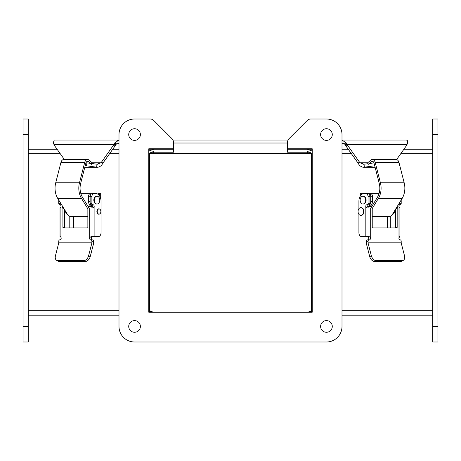 <?xml version="1.0" encoding="UTF-8"?>
<svg xmlns="http://www.w3.org/2000/svg" width="461" height="461" viewBox="0 0 461 461"><rect width="100%" height="100%" fill="white"/><g stroke="black" fill="none" stroke-linecap="round" stroke-linejoin="round"><path stroke-width="0.69" d="M379.034 193.637L368.391 193.637M387.413 227.907L387.413 216.428M363.28 193.637L360.318 193.637L360.318 196.058M367.676 206.58L368.754 206.58A5.186 3.665 -90 0 0 372.425 201.394L372.425 196.207A2.57 1.821 -90 0 0 370.604 193.637L368.933 193.637A2.57 1.821 -90 0 1 370.748 196.207L372.425 196.207M398.949 203.676A5.186 3.665 90 0 1 397.745 205.658M367.676 206.511A5.186 3.665 -90 0 0 370.748 201.394L370.748 196.207M437.95 134.554L432.764 134.554L432.764 118.996L437.95 118.996L437.95 342.004L432.764 342.004L437.95 342.004M432.764 134.554L432.764 342.004M118.996 134.554L118.996 326.446A15.559 15.559 -0 0 0 134.554 342.004L326.446 342.004A15.559 15.559 -0 0 0 342.004 326.446L342.004 134.554A15.559 15.559 -0 0 0 326.446 118.996L310.858 118.996A5.186 5.186 -0 0 0 307.193 120.511L289.07 138.634A5.186 5.186 -0 0 0 287.549 142.305L287.549 148.782L312.218 148.782L312.218 312.218L148.782 312.218L148.782 148.782L173.451 148.782L173.451 142.305A5.186 5.186 -0 0 0 171.93 138.634L153.807 120.511A5.186 5.186 -0 0 0 150.142 118.996L134.554 118.996A15.559 15.559 -0 0 0 118.996 134.554M140.38 326.446A5.832 5.832 180 0 1 131.639 331.494A5.832 5.832 180 0 1 131.639 321.398A5.832 5.832 180 0 1 140.38 326.446M140.38 134.554A5.832 5.832 180 0 1 131.639 139.602A5.832 5.832 180 0 1 131.639 129.506A5.832 5.832 180 0 1 140.38 134.554M332.277 326.446A5.832 5.832 180 0 1 323.53 331.494A5.832 5.832 180 0 1 323.53 321.398A5.832 5.832 180 0 1 332.277 326.446M332.277 134.554A5.832 5.832 180 0 1 323.53 139.602A5.832 5.832 180 0 1 323.53 129.506A5.832 5.832 180 0 1 332.277 134.554M372.229 216.428L389.603 216.428A4.927 3.486 -90 0 0 392.069 214.982L372.229 214.982M372.229 208.539L378.274 198.61A15.645 11.064 -90 0 0 380.411 182.775L375.168 162.312A4.38 3.094 -90 0 0 372.281 159.518A4.38 3.094 -90 0 0 371.122 159.84L367.745 162.773L368.31 164.323L371.48 161.569A2.593 1.832 90 0 1 372.281 161.304A2.593 1.832 90 0 1 374.009 163.015L379.247 183.472A13.859 9.796 90 0 1 377.323 197.429L370.898 207.992M392.069 214.982L402.032 198.61L378.274 198.61M372.281 159.518L396.045 159.518A4.38 3.094 90 0 1 398.932 162.312L404.176 182.775A15.645 11.064 90 0 1 402.032 198.61M373.087 161.569L371.48 161.569M375.168 162.312L398.932 162.312M371.359 255.803A5.186 3.446 62.8 0 0 376.28 260.678L402.096 260.678A5.186 3.446 62.8 0 0 403.214 260.413A5.186 3.446 62.8 0 0 404.51 255.803L401.231 243.062L368.08 243.062L371.359 255.803L369.728 256.639A5.186 3.446 62.8 0 0 374.649 261.514L400.465 261.514A5.186 3.446 62.8 0 0 401.589 261.254L403.214 260.413M368.08 243.062A0.645 0.455 90 0 1 368.051 242.838L401.203 242.838A0.645 0.455 -90 0 0 401.231 243.062M401.203 242.838L401.203 241.31A1.452 1.026 90 0 0 400.177 239.858L400.062 239.858A1.619 1.147 -90 0 1 398.984 237.68L399.906 236.62L399.906 207.992L397.624 207.992A0.645 0.455 -90 0 0 397.169 208.637L397.169 227.261A0.645 0.455 -90 0 1 396.714 227.907L372.69 227.907A0.645 0.455 -90 0 1 372.229 227.261L372.229 208.637A0.645 0.455 -90 0 0 371.773 207.992L367.187 207.992L365.832 206.931L365.832 236.62L369.14 236.62L370.269 237.288A1.619 1.147 -90 0 1 370.362 238.971A1.619 1.147 -90 0 1 369.342 239.858L369.077 239.858A1.452 1.026 -90 0 0 368.051 241.31L368.051 242.838M369.728 256.639L366.449 243.904A3.135 2.219 90 0 1 366.316 242.832L366.316 241.31A1.452 1.026 -90 0 1 367.342 239.858L369.077 239.858M367.607 239.858A1.619 1.147 90 0 0 368.754 238.239A1.619 1.147 90 0 0 367.607 236.62M395.434 209.455L395.434 227.261L397.169 227.261M399.906 236.62L398.984 236.62M399.445 202.869L399.445 203.301A1.452 1.026 90 0 1 398.454 204.753L400.062 204.753A1.619 1.147 -90 0 0 398.984 206.931L399.779 207.992M394.979 227.907A0.645 0.455 90 0 0 395.434 227.261M365.832 236.62L361.666 236.62A3.901 2.76 -90 0 1 358.912 232.719L358.912 214.313M365.832 206.931A1.619 1.147 90 0 1 366.904 204.753L367.025 204.753A1.452 1.026 -90 0 0 368.051 203.301L368.051 196.709A3.239 2.288 -90 0 0 365.763 193.47L364.409 193.47A7.779 5.503 -90 0 0 358.912 201.25L358.912 208.724M360.992 207.634A3.89 2.749 90 0 1 361.159 207.629A3.89 2.749 90 0 1 363.908 211.518A3.89 2.749 90 0 1 361.159 215.408A3.89 2.749 90 0 1 360.992 215.402M363.135 196.23A3.89 2.749 90 0 1 363.354 196.219A3.89 2.749 90 0 1 366.109 200.109A3.89 2.749 90 0 1 363.354 203.998A3.89 2.749 90 0 1 363.135 203.987M397.624 207.992L396.327 207.992M401.203 199.976L401.203 203.301A1.452 1.026 90 0 1 400.177 204.753L398.454 204.753M367.671 193.47L365.763 193.47L367.671 193.47A3.239 2.288 90 0 1 369.958 196.709L369.958 203.301A1.452 1.026 90 0 1 368.933 204.753L367.025 204.753M366.904 204.753L368.812 204.753A1.619 1.147 -90 0 0 367.671 206.372A1.619 1.147 -90 0 0 368.812 207.992M363.573 211.518A3.89 2.749 90 0 1 360.825 215.408A3.89 2.749 90 0 1 358.076 211.518A3.89 2.749 90 0 1 360.825 207.629A3.89 2.749 90 0 1 363.573 211.518M365.665 200.109A3.89 2.749 90 0 1 362.916 203.998A3.89 2.749 90 0 1 360.168 200.109A3.89 2.749 90 0 1 362.916 196.219A3.89 2.749 90 0 1 365.665 200.109M390.3 227.907L390.3 216.33M398.298 207.992A1.619 1.147 90 0 1 397.169 206.609M394.432 211.103A2.697 1.907 90 0 1 392.547 214.215A2.697 1.907 90 0 1 392.536 214.215M87.861 214.982L67.83 214.982A4.927 3.486 90 0 0 70.297 216.428L87.861 216.428M91.699 207.882A4.927 3.486 -90 0 1 92.2 207.335M67.83 214.982L57.867 198.61A15.645 11.064 -90 0 1 55.723 182.775L60.967 162.312A4.38 3.094 -90 0 1 63.854 159.518L87.619 159.518A4.38 3.094 90 0 0 84.732 162.312L79.488 182.775A15.645 11.064 90 0 0 81.626 198.61L57.867 198.61M87.861 208.85L81.626 198.61M89.002 207.992L82.577 197.429A13.859 9.796 -90 0 1 80.652 183.472L85.89 163.015A2.593 1.832 -90 0 1 87.619 161.304A2.593 1.832 -90 0 1 88.42 161.569L91.589 164.323M87.619 159.518A4.38 3.094 90 0 1 88.777 159.84L92.154 162.773L91.872 163.546M88.42 161.569L86.812 161.569M60.967 162.312L84.732 162.312M55.435 255.803A5.186 3.446 -62.8 0 0 56.732 260.413A5.186 3.446 -62.8 0 0 57.85 260.678L83.666 260.678A5.186 3.446 -62.8 0 0 88.587 255.803L91.866 243.062L58.714 243.062L55.435 255.803M56.732 260.413L58.357 261.254A5.186 3.446 -62.8 0 0 59.481 261.514L85.297 261.514A5.186 3.446 -62.8 0 0 90.218 256.639L93.497 243.904A3.135 2.219 -90 0 0 93.629 242.832L93.629 241.31L91.895 241.31L91.895 242.838A0.645 0.455 -90 0 1 91.866 243.062M58.714 243.062A0.645 0.455 90 0 0 58.743 242.838L91.895 242.838M59.769 239.858L59.769 239.858A1.452 1.026 90 0 0 58.743 241.31L58.743 242.838M94.113 236.62L94.113 206.931A1.619 1.147 -90 0 0 93.041 204.753L92.92 204.753A1.452 1.026 90 0 1 91.895 203.301L91.895 196.709A3.239 2.288 90 0 1 94.182 193.47L95.536 193.47A7.779 5.503 90 0 1 101.034 201.25L101.034 232.719A3.901 2.76 90 0 1 98.279 236.62L91.03 236.62L89.676 237.68A1.619 1.147 90 0 0 90.754 239.858L90.869 239.858A1.452 1.026 -90 0 1 91.895 241.31M60.039 236.62L60.039 207.992L62.466 207.992A0.645 0.455 90 0 1 62.921 208.637L62.921 227.261A0.645 0.455 90 0 0 63.382 227.907L87.406 227.907A0.645 0.455 90 0 0 87.861 227.261L87.861 208.637A0.645 0.455 90 0 1 88.316 207.992L92.765 207.992L94.113 206.931M60.235 236.62L60.961 237.288A1.619 1.147 90 0 1 61.054 238.971A1.619 1.147 90 0 1 60.034 239.858M90.869 239.858L92.603 239.858A1.452 1.026 90 0 1 93.629 241.31M92.482 236.62A1.619 1.147 -90 0 0 91.341 238.239A1.619 1.147 -90 0 0 92.482 239.858M60.166 207.992L60.961 206.931A1.619 1.147 90 0 0 59.89 204.753M62.921 227.261L64.655 227.261L64.655 209.772M64.655 227.261A0.645 0.455 -90 0 0 65.116 227.907M60.65 203.186L60.65 203.301A1.452 1.026 90 0 0 61.601 204.753L59.769 204.753A1.452 1.026 -90 0 1 58.743 203.301L58.743 200.051M62.65 207.992L61.791 207.992A1.619 1.147 -90 0 0 62.886 206.856M62.466 207.992L63.572 207.992M99.455 214.042A2.697 1.907 -90 0 1 98.792 214.215A2.697 1.907 -90 0 1 96.885 211.518A2.697 1.907 -90 0 1 98.792 208.821A2.697 1.907 -90 0 1 99.455 208.989M96.81 203.987A3.89 2.749 -90 0 1 96.591 203.998A3.89 2.749 -90 0 1 93.837 200.109A3.89 2.749 -90 0 1 96.591 196.219A3.89 2.749 -90 0 1 96.81 196.23M69.79 227.907L69.79 216.376M67.352 214.204A2.697 1.907 -90 0 1 65.641 211.386M91.278 207.992A1.619 1.147 90 0 0 92.425 206.372A1.619 1.147 90 0 0 91.278 204.753M94.182 193.47L92.425 193.47A3.239 2.288 90 0 0 90.137 196.709L90.137 203.301A1.452 1.026 90 0 0 91.163 204.753L92.92 204.753M95.536 193.47L93.773 193.47M96.591 196.219L97.029 196.219A3.89 2.749 -90 0 1 99.778 200.109A3.89 2.749 -90 0 1 97.029 203.998A3.89 2.749 -90 0 1 94.28 200.109A3.89 2.749 -90 0 1 97.029 196.219M100.878 211.518A2.593 1.832 -90 0 1 99.046 214.111A2.593 1.832 -90 0 1 97.213 211.518A2.593 1.832 -90 0 1 99.046 208.925A2.593 1.832 -90 0 1 100.878 211.518M97.968 193.637L100.688 193.637L100.688 198.518M90.137 201.394L88.581 201.394L88.581 196.207A2.57 1.821 90 0 1 90.396 193.637L80.865 193.637M73.587 216.428L73.587 227.907M88.581 201.394A5.186 3.665 90 0 0 92.246 206.58L92.413 206.58M91.359 193.839A2.57 1.821 90 0 0 90.396 195.199M91.128 204.753A5.186 3.665 90 0 0 92.407 206.119M23.05 342.004L23.05 118.996L28.236 118.996L28.236 342.004L23.05 342.004M64.361 159.518L54.248 145.215L53.326 142.806L54.248 140.029L118.996 140.029M132.555 140.029L136.548 140.029M172.927 140.029L288.073 140.029M324.452 140.029L328.445 140.029M342.004 140.029L406.752 140.029L342.004 140.029L342.004 134.554M92.148 162.779L103.166 162.779L115.59 145.215L115.59 144.512L113.475 144.512L114.875 142.806L118.996 140.092M118.391 140.225L117.048 140.789M118.996 143.083L116.829 143.941L114.668 143.019M396.593 159.587L406.752 145.215L407.674 142.806L406.752 140.029L407.512 140.784M407.518 140.807L407.691 142.662M346.332 143.019L347.525 144.512L345.41 144.512L345.41 145.215L357.834 162.779L367.751 162.779M342.004 140.092L346.125 142.806L344.171 143.941L342.004 143.083M173.451 143.019L287.549 143.019M54.248 144.512L113.475 144.512L113.475 145.215L101.057 162.779L97.006 164.249L96.603 167.176L98.781 167.101L101.362 165.62L103.166 162.779M357.834 162.779L359.655 165.637L362.248 167.107L364.397 167.176L363.994 164.249L359.943 162.779L347.525 145.215L347.525 144.512L406.752 144.512M115.59 144.512L116.829 143.941M115.59 145.215L113.475 145.215M97.513 164.272L86.927 162.871L86.524 165.804L96.603 167.176L84.824 167.176M344.171 143.941L345.41 144.512M347.525 145.215L345.41 145.215M368.08 163.69L363.487 164.272M85.93 162.871L86.927 162.871M369.215 163.534L373.975 162.889M86.524 165.804L85.176 165.804M375.075 167.176L364.397 167.176L374.476 165.804L374.188 163.707M432.764 315.203L342.004 315.203L342.004 326.446A15.559 15.559 180 0 1 326.446 342.004L134.554 342.004A15.559 15.559 180 0 1 118.996 326.446M118.996 315.203L28.236 315.203M342.004 310.72L432.764 310.72L432.764 153.72L400.736 153.72M152.931 312.068L148.782 311.48M118.996 310.72L28.236 310.72L28.236 153.72L60.264 153.72M312.218 311.48L307.153 312.218L312.218 312.218M152.286 311.78L149.641 310.72L152.222 311.872M312.218 310.72L308.778 311.872M28.236 312.218L28.317 311.78M148.782 310.72L149.641 310.72M311.377 310.72L311.377 153.72M432.764 149.243L403.905 149.243M348.257 149.243L342.004 149.243M312.218 149.243L307.153 149.243L312.218 151.029M148.782 151.029L153.847 149.243L148.782 149.243M118.996 149.243L112.743 149.243M57.095 149.243L28.236 149.243M149.623 153.72L149.623 310.72M312.218 153.72L310.875 153.72L307.153 152.228L307.153 151.317L312.218 153.432M307.153 149.243L287.566 149.243L287.566 152.228L307.153 152.228M153.847 149.243L173.434 149.243L173.434 152.228L153.847 152.228L153.847 151.317L148.782 153.432M148.782 153.72L150.125 153.72L153.847 152.228M310.472 153.392L150.528 153.392L150.125 153.72M148.782 312.218L153.847 312.218M361.361 194.773L361.361 193.637M372.425 201.394L370.748 201.394M437.95 326.446L432.764 326.446M380.411 182.775L404.176 182.775M400.465 261.514L402.096 260.678M376.28 260.678L374.649 261.514M368.051 241.31L366.316 241.31M398.984 237.68L398.984 207.992M370.269 207.992L370.269 237.288M397.169 208.637L395.93 208.637M368.051 196.709L369.958 196.709M368.051 203.301L369.958 203.301M401.203 203.301L399.445 203.301M55.723 182.775L79.488 182.775M85.297 261.514L83.666 260.678M57.85 260.678L59.481 261.514M88.587 255.803L90.218 256.639M89.676 237.68L89.676 207.992M60.961 207.992L60.961 237.288M63.97 208.637L62.921 208.637M58.743 203.301L60.65 203.301M91.895 203.301L90.137 203.301M91.895 196.709L90.137 196.709M99.639 196.075L99.639 193.637M88.581 196.207L90.16 196.207M23.05 134.554L28.236 134.554M23.05 326.446L28.236 326.446M351.426 153.72L342.004 153.72M118.996 153.72L109.574 153.72M371.762 206.568L368.979 206.568M361.159 207.629L360.825 207.629M361.159 215.408L360.825 215.408M363.354 196.219L362.916 196.219M363.354 203.998L362.916 203.998M392.599 214.111L393.072 214.111M92.027 206.568L88.137 206.568M96.591 203.998L97.029 203.998M98.268 214.111L99.046 214.111M98.268 208.925L99.046 208.925M97.513 167.262L84.807 167.262M375.093 167.262L363.487 167.262"/></g></svg>
